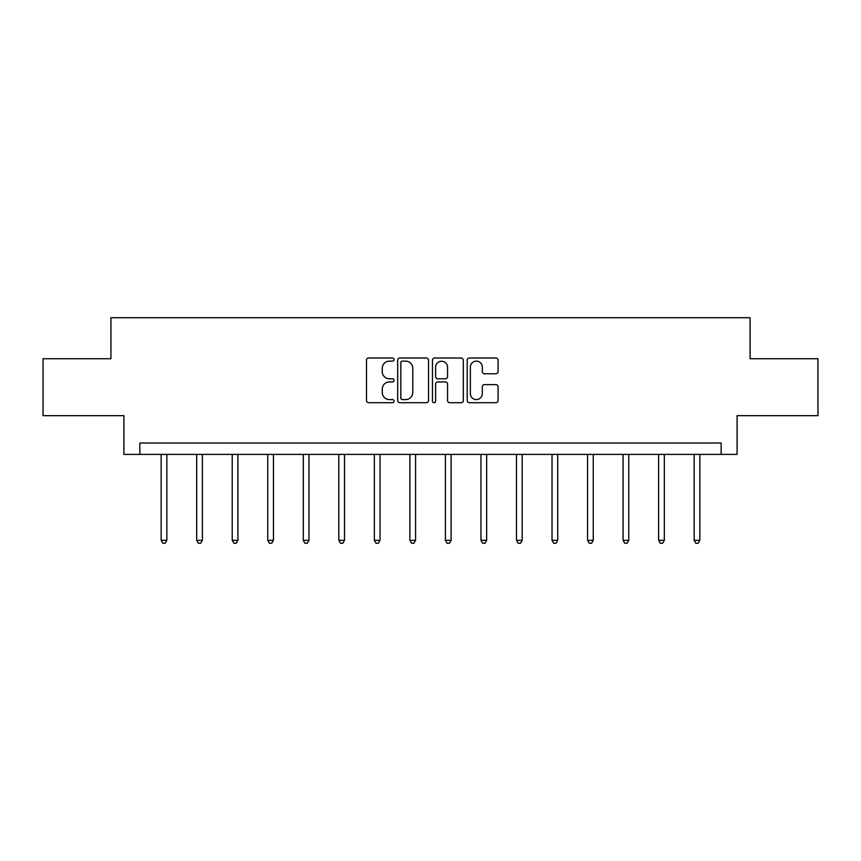 <?xml version="1.0" encoding="UTF-8"?>
<svg xmlns="http://www.w3.org/2000/svg" width="861" height="861" viewBox="0 0 861 861"><rect width="100%" height="100%" fill="white"/><g stroke="black" fill="none" stroke-linecap="round" stroke-linejoin="round"><path stroke-width="1.29" d="M394.058 359.575A1.561 1.561 0 0 0 392.487 358.004L368.734 358.004A2.239 2.239 0 0 0 366.495 360.242L366.495 400.483A2.239 2.239 0 0 0 368.734 402.722L392.487 402.722A1.561 1.561 0 0 0 394.058 401.161A1.561 1.561 0 0 0 392.487 399.59L389.42 399.59A7.157 7.157 0 0 1 382.262 392.444L382.262 389.086A7.157 7.157 0 0 1 389.42 381.929L392.487 381.929A1.561 1.561 0 0 0 394.058 380.368A1.561 1.561 0 0 0 392.487 378.797L389.42 378.797A7.157 7.157 0 0 1 382.262 371.651L382.262 368.293A7.157 7.157 0 0 1 389.42 361.136L392.487 361.136A1.561 1.561 0 0 0 394.058 359.575M495.839 373.771A2.239 2.239 0 0 0 498.078 371.532L498.078 360.242A2.239 2.239 0 0 0 495.839 358.004L469.46 358.004A2.239 2.239 0 0 0 467.222 360.242L467.222 400.483A2.239 2.239 0 0 0 469.46 402.722L495.839 402.722A2.239 2.239 0 0 0 498.078 400.483L498.078 386.847A2.239 2.239 0 0 0 495.839 384.619L484.549 384.619A2.239 2.239 0 0 0 482.311 386.847L482.311 393.617A5.984 5.984 0 0 1 476.337 399.59A5.984 5.984 0 0 1 470.354 393.617L470.354 367.12A5.984 5.984 0 0 1 476.337 361.136A5.984 5.984 0 0 1 482.311 367.12L482.311 371.532A2.239 2.239 0 0 0 484.549 373.771L495.839 373.771M721.141 454.393L737.091 454.393L737.091 415.669L817.95 415.669L817.95 358.725L750.071 358.725L750.071 317.731L110.929 317.731L110.929 358.725L43.05 358.725L43.05 415.669L123.909 415.669L123.909 454.393L721.141 454.393L721.141 443.006L139.859 443.006L139.859 454.393M428.541 360.242A2.239 2.239 0 0 0 426.303 358.004L399.924 358.004A2.239 2.239 0 0 0 397.685 360.242L397.685 400.483A2.239 2.239 0 0 0 399.924 402.722L426.303 402.722A2.239 2.239 0 0 0 428.541 400.483L428.541 360.242M434.697 358.004L461.076 358.004A2.239 2.239 0 0 1 463.315 360.242L463.315 400.483A2.239 2.239 0 0 1 461.076 402.722L449.786 402.722A2.239 2.239 0 0 1 447.548 400.483L447.548 384.167A2.239 2.239 0 0 0 445.309 381.929L437.818 381.929A2.239 2.239 0 0 0 435.591 384.167L435.591 401.161A1.561 1.561 0 0 1 434.019 402.722A1.561 1.561 0 0 1 432.459 401.161L432.459 360.242A2.239 2.239 0 0 1 434.697 358.004M402.388 361.136A1.561 1.561 0 0 0 400.817 362.707L400.817 398.03A1.561 1.561 0 0 0 402.388 399.59L405.628 399.59A7.157 7.157 0 0 0 412.785 392.444L412.785 368.293A7.157 7.157 0 0 0 405.628 361.136L402.388 361.136M447.548 367.227A5.984 5.984 0 0 0 441.564 361.254A5.984 5.984 0 0 0 435.591 367.227L435.591 376.569A2.239 2.239 0 0 0 437.818 378.797L445.309 378.797A2.239 2.239 0 0 0 447.548 376.569L447.548 367.227M161.158 454.393L161.158 540.31L166.851 540.31L166.851 454.393M166.851 540.31L165.14 543.269L162.858 543.269L161.158 540.31M196.685 454.393L196.685 540.31L202.378 540.31L202.378 454.393M202.378 540.31L200.678 543.269L198.396 543.269L196.685 540.31M232.222 454.393L232.222 540.31L237.916 540.31L237.916 454.393M237.916 540.31L236.205 543.269L233.923 543.269L232.222 540.31M267.749 454.393L267.749 540.31L273.443 540.31L273.443 454.393M273.443 540.31L271.742 543.269L269.461 543.269L267.749 540.31M303.287 454.393L303.287 540.31L308.981 540.31L308.981 454.393M308.981 540.31L307.269 543.269L304.998 543.269L303.287 540.31M338.814 454.393L338.814 540.31L344.518 540.31L344.518 454.393M344.518 540.31L342.807 543.269L340.525 543.269L338.814 540.31M374.352 454.393L374.352 540.31L380.045 540.31L380.045 454.393M380.045 540.31L378.334 543.269L376.063 543.269L374.352 540.31M409.89 454.393L409.89 540.31L415.583 540.31L415.583 454.393M415.583 540.31L413.872 543.269L411.59 543.269L409.89 540.31M445.417 454.393L445.417 540.31L451.11 540.31L451.11 454.393M451.11 540.31L449.41 543.269L447.128 543.269L445.417 540.31M480.955 454.393L480.955 540.31L486.648 540.31L486.648 454.393M486.648 540.31L484.937 543.269L482.666 543.269L480.955 540.31M516.482 454.393L516.482 540.31L522.186 540.31L522.186 454.393M522.186 540.31L520.475 543.269L518.193 543.269L516.482 540.31M552.019 454.393L552.019 540.31L557.713 540.31L557.713 454.393M557.713 540.31L556.002 543.269L553.731 543.269L552.019 540.31M587.557 454.393L587.557 540.31L593.251 540.31L593.251 454.393M593.251 540.31L591.539 543.269L589.258 543.269L587.557 540.31M623.084 454.393L623.084 540.31L628.778 540.31L628.778 454.393M628.778 540.31L627.077 543.269L624.795 543.269L623.084 540.31M658.622 454.393L658.622 540.31L664.315 540.31L664.315 454.393M664.315 540.31L662.604 543.269L660.322 543.269L658.622 540.31M694.149 454.393L694.149 540.31L699.842 540.31L699.842 454.393M699.842 540.31L698.142 543.269L695.86 543.269L694.149 540.31"/></g></svg>
